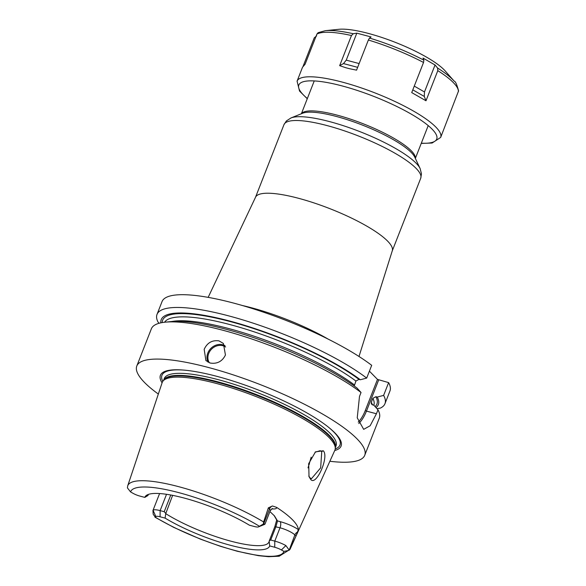 <?xml version="1.0" encoding="UTF-8"?>
<svg xmlns="http://www.w3.org/2000/svg" width="586" height="586" viewBox="0 0 586 586"><rect width="100%" height="100%" fill="white"/><g stroke="black" fill="none" stroke-linecap="round" stroke-linejoin="round"><path stroke-width="0.88" d="M137.146 457.549L162.161 382.599A92.742 21.008 21.4 0 1 162.886 381.215A92.742 21.008 21.4 0 1 216.571 383.508A92.742 21.008 21.4 0 1 335.243 448.759A92.742 21.008 21.4 0 1 334.84 450.275L289.967 549.448L279.192 556.231L268.564 556.7L258.433 555.675L237.352 551.272L220.483 546.32L200.368 539.113L173.661 527.356L154.968 517.211L155.854 516.581A7.347 1.663 -158.6 0 1 160.081 516.786L165.12 518.127L165.721 513.651A64.878 14.701 -158.6 0 0 230.965 541.2A64.878 14.701 21.4 0 0 268.967 541.999A64.878 14.701 21.4 0 0 269.179 541.149L269.699 545.925A66.994 15.177 21.4 0 1 230.393 545.28A66.994 15.177 21.4 0 1 165.12 518.127M272.483 508.48L270.263 510.648A12.24 2.776 -158.6 0 0 269.501 509.007L268.359 507.842L263.627 521.972L263.341 524.023L265.033 524.009M268.359 507.842L272.424 505.974L276.592 507.359A88.142 19.968 21.4 0 1 298.34 529.576L296.011 536.087L294.868 534.923L289.103 550.335L283.946 551.389L281.397 549.954L285.887 545.573A12.24 2.776 -158.6 0 0 274.79 541.098L270.703 540.014L269.296 540.812L274.841 526.646L276.702 520.009L274.065 515.438M289.103 550.335L296.011 536.087M323.282 450.773C329.449 456.706 315.957 487.054 310.587 479.26L309.02 476.616L308.705 463.614L315.495 451.843L323.282 450.773L321.736 451.586L320.667 467.855L311.415 478.747L310.016 477.883L308.807 476.015M289.015 549.866L285.887 545.573M263.627 521.972A87.146 19.741 21.4 0 0 178.833 486.717A87.146 19.741 -158.6 0 0 127.704 485.845L127.418 487.896L130.575 491.932L133.125 493.368A7.347 1.663 21.4 0 0 139.783 496.056L144.823 497.397A66.994 15.177 21.4 0 1 146.2 495.536A66.994 15.177 21.4 0 1 249.402 525.195L254.441 526.536A7.347 1.663 -158.6 0 0 258.419 526.909A7.347 1.663 -158.6 0 0 258.675 526.741L263.341 524.023M269.699 545.925L274.746 547.265A7.347 1.663 21.4 0 1 281.397 549.954M148.412 494.401L147.958 495.507L144.823 497.397M148.251 494.459A64.878 14.701 -158.6 0 0 148.163 494.657A64.878 14.701 -158.6 0 0 147.958 495.507M258.419 526.909L264.498 524.448A12.24 2.776 -158.6 0 0 264.923 524.162L258.675 526.741M283.946 551.389A82.252 18.635 -158.6 0 1 235.66 550.664A82.252 18.635 -158.6 0 1 155.312 517.196L153.18 514.208L152.946 510.509M165.721 513.651L172.628 495.353M166.527 494.298L160.132 510.618L164.219 511.71L165.611 513.255M160.081 516.786L160.132 510.618A12.24 2.776 -158.6 0 0 153.085 510.274L155.854 516.581M137.263 457.322L127.704 485.845M170.768 495.002L164.219 511.71M334.731 450.517A97.02 21.982 -158.6 0 0 328.402 427.143A97.02 21.982 -158.6 0 0 217.267 376.446A97.02 21.982 -158.6 0 0 182.598 370A97.02 21.982 -158.6 0 0 162.073 382.856M158.337 394.056A122.401 27.732 -158.6 0 1 136.802 365.994A122.401 27.732 -158.6 0 1 208.506 367.503A122.401 27.732 21.4 0 1 364.726 455.322A122.401 27.732 21.4 0 1 329.859 461.27M358.749 423.502A24.531 10.753 104.9 0 0 366.462 411.116L376.424 413.76L377.977 409.804A122.401 27.732 21.4 0 1 379.303 418.133L364.726 455.322M376.424 413.76L370.154 425.751L363.672 429.355L357.24 417.818L359.489 396.458L361.035 392.503A122.401 27.732 21.4 0 0 223.083 330.306A122.401 27.732 21.4 0 0 165.106 322.19A122.401 27.732 21.4 0 0 151.371 328.805L136.802 365.994M218.944 340.862L223.391 343.44L225.442 354.999C222.284 361.416 217.223 364.104 210.249 363.056L205.898 360.566L204.177 349.351C207.195 342.795 212.117 339.968 218.944 340.862M159.128 323.26L157.964 321.97A122.401 27.732 21.4 0 1 157.026 314.382A122.401 27.732 21.4 0 1 243.153 320A122.401 27.732 21.4 0 1 366.69 378.087L371.692 365.32A122.401 27.732 21.4 0 0 248.156 307.232A122.401 27.732 21.4 0 0 162.029 301.614L157.026 314.382M384.958 403.71A122.401 27.732 21.4 0 0 383.625 395.389L388.628 382.614A122.401 27.732 21.4 0 1 389.961 390.943L384.958 403.71A122.401 27.732 21.4 0 1 380.314 408.127L376.974 408.691M388.628 382.614L377.479 379.398L369.407 371.15M165.106 322.19L171.068 321.575A116.585 26.414 21.4 0 1 357.064 388.086L361.035 392.503M377.977 409.804L374 405.387L371.392 404.025L371.341 402.223L372.864 398.341L375.912 396.7A115.061 26.07 21.4 0 1 375.099 406.603M354.244 386.006L355.922 381.039L358.976 379.398L360.324 379.757A116.585 26.414 -158.6 0 0 236.414 322.886A116.585 26.414 -158.6 0 0 160.879 322.835M376 407.6A116.585 26.414 -158.6 0 0 377.267 397.059L375.912 396.7M360.324 379.757L366.69 378.087M383.625 395.389L377.267 397.059M358.244 422.081A23.55 10.328 104.9 0 0 365.276 410.544L377.479 379.398M365.276 410.544L366.462 411.116L378.666 379.97M308.024 467.892L311.188 457.19M315.07 452.216L320.198 450.685L321.736 451.586M276.702 520.009L277.515 520.932L275.925 526.689L270.703 540.014M269.912 511.556L274.482 515.907L277.515 520.932L280.064 521.613A4.893 2.146 -75.1 0 1 280.013 527.781L274.841 526.646M435.046 64.987L424.476 91.965L424.286 96.448L425.993 100.777L411.724 92.595L423.539 62.46L423.883 60.182L423.019 58.08L435.046 64.987L437.603 68.049A75.587 17.126 -158.6 0 1 454.194 81.161L445.243 70.994A62.424 14.145 21.4 0 0 368.418 33.439A62.424 14.145 -158.6 0 0 338.847 29.3L325.377 30.677L318.125 32.677L316.894 34.113L305.079 64.248L302.515 67.258M353.248 33.739L356.815 33.16L371.063 36.947L369.502 38.053L368.367 40.016L356.559 70.152L349.381 68.679A77.118 17.47 21.4 0 0 347.688 68.225A77.118 17.47 21.4 0 0 346.004 67.786L339.66 65.661L351.468 35.526L353.248 33.739A75.587 17.126 -158.6 0 0 325.377 30.677M303.123 66.225L314.257 37.812L316.63 35.9M437.603 68.049L437.801 70.65L425.993 100.777M421.231 143.409L432.094 143.035L440.665 137.424L458.582 90.845C456.875 84.479 455.41 81.249 454.194 81.161M339.66 65.661L343.491 63.581L346.245 60.138L356.815 33.16M290.129 549.038A87.146 19.741 21.4 0 1 289.967 549.448M259.21 526.125A82.252 18.635 -158.6 0 0 178.869 492.658A82.252 18.635 -158.6 0 0 130.575 491.932M263.641 523.957L269.501 509.007A4.893 4.256 135.6 0 1 272.424 505.974M271.714 508.831A17.133 3.882 -158.6 0 0 276.592 507.359M335.243 448.759L335.404 447.243A92.332 20.92 -158.6 0 0 217.252 382.277A92.332 20.92 -158.6 0 0 163.802 379.992L162.886 381.215M335.375 447.543A92.251 20.898 -158.6 0 0 217.509 381.735A92.251 20.898 -158.6 0 0 163.626 380.233M335.368 447.601L336.042 445.873A92.251 20.898 -158.6 0 0 218.307 379.684A92.251 20.898 -158.6 0 0 164.263 378.556L163.589 380.285M335.221 448.942A95.591 21.66 -158.6 0 0 327.926 426.762M183.206 370.052A95.591 21.66 -158.6 0 0 162.783 381.361M354.405 384.929A112.615 25.513 -158.6 0 0 258.719 337.792A112.615 25.513 -158.6 0 0 171.845 321.509M372.381 404.933A112.615 25.513 -158.6 0 0 371.341 402.223M355.922 381.039A112.615 25.513 -158.6 0 0 244.596 328.783A112.615 25.513 -158.6 0 0 164.571 322.249M373.802 405.329A112.615 25.513 -158.6 0 0 372.864 398.341M162.249 322.571A115.061 26.07 21.4 0 1 238.092 323.75A115.061 26.07 21.4 0 1 358.976 379.398M242.414 305.526A82.487 18.686 21.4 0 1 251.24 307.701A82.487 18.686 21.4 0 1 328.321 339.199M208.162 297.366L255.467 197.379A73.44 16.642 21.4 0 1 298.494 198.28A73.44 16.642 21.4 0 1 392.224 250.969L358.998 356.478M392.224 250.969L420.726 178.247A73.44 16.642 -158.6 0 0 326.988 125.558A73.44 16.642 -158.6 0 0 283.968 124.657L255.467 197.379M291.008 117.947L302.647 113.23A61.918 14.027 21.4 0 1 336.144 116.409A61.918 14.027 21.4 0 1 414.778 157.18L420.118 168.541A71.294 16.152 -158.6 0 0 329.581 121.61A71.294 16.152 -158.6 0 0 291.008 117.947L286.415 120.921L283.968 124.657M301.497 113.699A61.2 13.866 21.4 0 1 337.009 115.098A61.2 13.866 21.4 0 1 415.306 158.301M225.031 345.681A12.24 10.643 -44.4 0 0 207.81 353.058A12.24 10.643 135.6 0 0 208.074 362.199M209.349 362.778A11.508 10.006 135.6 0 1 208.704 353.49A11.508 10.006 -44.4 0 1 225.625 347.007M310.587 479.26L310.016 477.883M309.474 464.046A77.118 17.47 21.4 0 1 308.551 464.295M298.34 529.576A17.133 3.882 -158.6 0 0 280.064 521.613M297.798 531.89A4.893 4.256 -44.4 0 0 294.868 534.923A12.24 2.776 -158.6 0 0 280.013 527.781L274.79 541.098L274.746 547.265M440.665 137.424A77.118 17.47 -158.6 0 0 342.246 82.099A77.118 17.47 -158.6 0 0 297.073 81.154L302.544 67.185M351.468 35.526A77.118 17.47 -158.6 0 0 316.894 34.113M423.883 60.182A75.587 17.126 -158.6 0 0 369.502 38.053M423.539 62.46A77.118 17.47 -158.6 0 0 368.367 40.016M458.391 91.68A77.118 17.47 -158.6 0 0 437.801 70.65M424.476 91.965L414.273 86.105M424.286 96.448L412.8 89.856M421.319 143.189A74.056 16.774 -158.6 0 0 423.663 122.086A74.056 16.774 -158.6 0 0 342.217 85.952A74.056 16.774 -158.6 0 0 307.35 98.529M357.658 67.346L343.491 63.581M359.137 63.566L346.245 60.138M270.263 510.648L265.04 523.987M159.597 493.544L152.961 510.472M420.118 168.541L421.466 173.844L420.726 178.247M301.387 113.743L314.243 80.934M415.357 158.403L428.212 125.602M297.073 81.154L299.527 91.057L307.269 98.748"/></g></svg>
